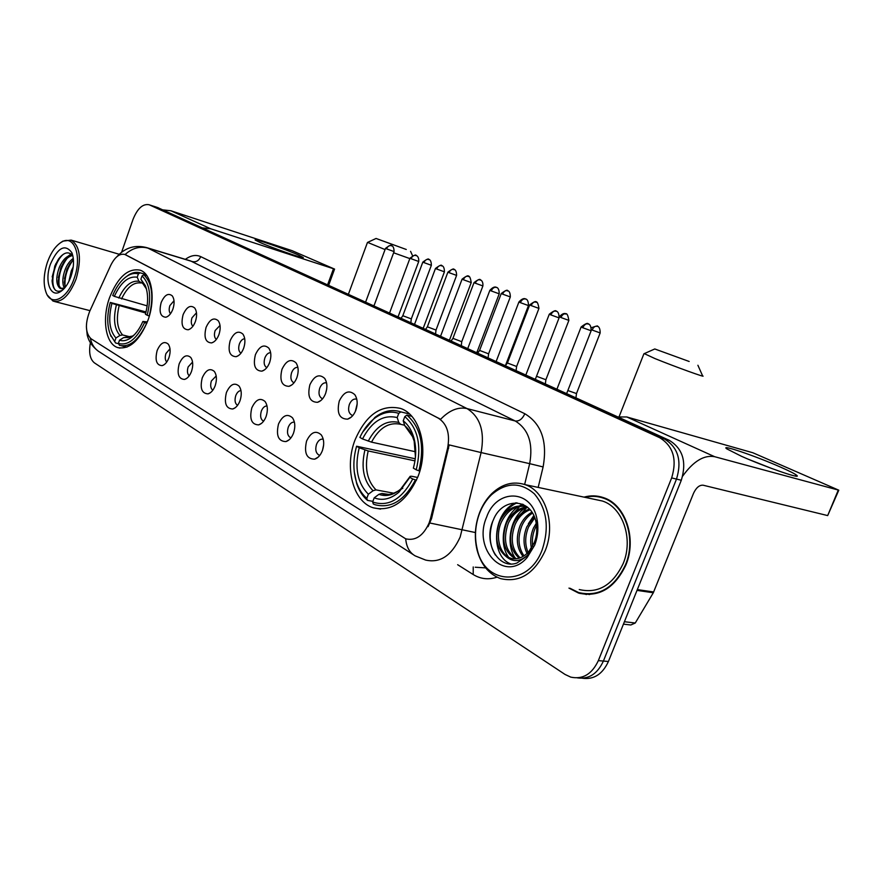 <?xml version="1.0" encoding="UTF-8"?>
<svg xmlns="http://www.w3.org/2000/svg" width="883" height="883" viewBox="0 0 883 883"><rect width="100%" height="100%" fill="white"/><g stroke="black" fill="none" stroke-linecap="round" stroke-linejoin="round"><path stroke-width="1.32" d="M148.035 320.11C155.938 298.564 151.854 273.885 140.231 270.198C128.013 267.847 117.77 277.052 109.503 297.792C101.799 318.995 105.574 343.752 117.571 347.538C129.426 349.911 139.58 340.761 148.035 320.11M418.023 476.456C429.149 448.663 419.911 414.569 400.562 408.443C381.246 404.072 366.07 414.58 355.032 439.977C344.282 467.262 352.935 501.555 373.178 507.791C391.743 512.019 406.699 501.577 418.023 476.456M339.271 401.025C343.906 391.688 349.083 389.569 354.789 394.668C357.538 398.862 357.891 404.028 355.86 410.198C353.94 414.999 351.191 417.99 347.615 419.149C339.337 419.05 336.555 413.012 339.271 401.025M356.776 399.215L356.688 399.171C353.63 398.487 351.191 400.253 349.348 404.469C347.825 409.778 348.708 413.376 351.986 415.242L352.891 415.451M309.878 384.767C314.293 375.716 319.204 373.564 324.602 378.321C327.251 382.339 327.593 387.394 325.606 393.465C323.708 398.255 321.015 401.202 317.538 402.317C309.767 402.151 307.218 396.301 309.878 384.767M326.555 382.858C323.708 382.394 321.434 384.16 319.723 388.156C318.255 393.31 319.061 396.787 322.152 398.575L322.659 398.719M281.953 369.337C286.18 360.54 290.849 358.366 295.971 362.814C298.531 366.688 298.84 371.611 296.898 377.604C295.021 382.361 292.394 385.264 289.006 386.335C281.71 386.114 279.359 380.441 281.953 369.337M297.88 367.372C295.264 367.151 293.167 368.917 291.6 372.659C290.176 377.681 290.915 381.048 293.84 382.747L293.84 382.747M255.419 354.668C259.459 346.114 263.907 343.917 268.763 348.079C271.236 351.809 271.522 356.622 269.624 362.527C267.77 367.251 265.198 370.12 261.909 371.147C255.044 370.871 252.88 365.385 255.419 354.668M270.639 352.681C268.222 352.67 266.291 354.425 264.867 357.924C263.487 362.703 264.138 365.948 266.798 367.659M230.154 340.706C234.017 332.383 238.267 330.176 242.88 334.083C245.275 337.67 245.54 342.372 243.675 348.178C241.854 352.869 239.337 355.706 236.147 356.688C229.668 356.379 227.671 351.048 230.154 340.706M244.723 338.719C242.494 338.895 240.728 340.628 239.403 343.895C238.101 348.332 238.62 351.445 240.949 353.222M206.07 327.394C209.79 319.293 213.841 317.074 218.233 320.739C220.54 324.204 220.783 328.796 218.973 334.525C217.163 339.171 214.712 341.975 211.611 342.913C205.496 342.571 203.653 337.405 206.07 327.394M220.033 325.441L215.143 330.529C213.918 334.646 214.304 337.626 216.335 339.447M183.101 314.69C186.666 306.798 190.551 304.58 194.735 308.035C196.964 311.368 197.185 315.849 195.408 321.489C193.631 326.103 191.236 328.862 188.222 329.778C182.439 329.414 180.728 324.381 183.101 314.69M196.49 312.792L191.997 317.781C190.827 321.611 191.125 324.447 192.88 326.291M161.159 302.56C164.591 294.867 168.311 292.648 172.306 295.904C174.448 299.116 174.657 303.509 172.913 309.061C171.159 313.631 168.819 316.357 165.894 317.229C160.419 316.842 158.841 311.953 161.159 302.56M174.017 300.728L169.878 305.595C168.785 309.149 168.995 311.865 170.496 313.719M306.578 441.025C310.904 432.129 315.783 430.065 321.213 434.833C324.05 439.05 324.447 444.315 322.394 450.606C320.584 455.198 318.001 458.056 314.657 459.171C306.589 459.039 303.884 452.99 306.578 441.025M323.222 439.193C320.419 438.73 318.189 440.451 316.522 444.348C315.01 449.701 315.893 453.31 319.138 455.164L319.834 455.33M278.498 424.028C282.637 415.385 287.273 413.288 292.416 417.747C295.154 421.798 295.518 426.919 293.52 433.123C291.721 437.692 289.194 440.518 285.926 441.588C278.344 441.39 275.871 435.54 278.498 424.028M294.392 422.14C291.809 421.919 289.756 423.63 288.233 427.284C286.765 432.482 287.571 435.97 290.65 437.747L290.971 437.847M251.81 407.869C255.772 399.469 260.198 397.35 265.077 401.522C267.704 405.418 268.046 410.418 266.092 416.511C264.315 421.07 261.832 423.851 258.664 424.889C251.523 424.635 249.249 418.961 251.81 407.869M267.019 405.959C264.635 405.948 262.748 407.648 261.346 411.07C259.922 416.125 260.673 419.502 263.576 421.202L263.576 421.202M226.423 392.494C230.22 384.315 234.436 382.184 239.072 386.103C241.611 389.844 241.931 394.723 240.021 400.727C238.255 405.253 235.827 408.001 232.737 408.995C226.015 408.697 223.918 403.2 226.423 392.494M240.982 390.584C238.785 390.75 237.052 392.438 235.761 395.639C234.414 400.341 235.01 403.575 237.56 405.352M202.24 377.847C205.882 369.889 209.911 367.736 214.326 371.423C216.765 375.021 217.052 379.778 215.187 385.694C213.454 390.187 211.081 392.913 208.068 393.862C201.732 393.531 199.79 388.189 202.24 377.847M216.192 375.97L211.39 380.948C210.11 385.308 210.584 388.41 212.814 390.242M179.172 363.884C182.682 356.114 186.534 353.973 190.728 357.427C193.09 360.904 193.355 365.551 191.523 371.368C189.812 375.827 187.483 378.52 184.558 379.425C178.565 379.072 176.777 373.884 179.172 363.884M192.56 362.052L188.145 366.92C186.931 370.981 187.295 373.939 189.227 375.816M157.141 350.54C160.518 342.968 164.216 340.816 168.212 344.083C170.485 347.427 170.728 351.964 168.94 357.692C167.251 362.118 164.978 364.778 162.13 365.65C156.457 365.264 154.801 360.231 157.141 350.54M170.011 348.774L165.938 353.542C164.801 357.306 165.066 360.132 166.744 362.03M355.352 411.434L357.151 403.906M325.672 393.288L326.71 389.072M322.516 450.297L323.653 444.866M430.54 518.398L429.127 522.946C423.365 535.76 415.551 541.058 405.694 538.829L91.059 338.785C85.386 333.145 84.923 324.006 89.68 311.368L110.706 265.397C114.967 256.876 119.68 253.233 124.856 254.47L438.365 418.178C447.151 423.917 450.231 433.928 447.593 448.189L430.54 518.398L431.555 518.586L428.078 526.665M568.961 588.111L578.542 593.056C598.851 597.714 614.623 588.376 625.859 565.054C637.162 538.453 625.341 504.392 603.497 497.648C597.096 495.451 590.595 495.275 584.016 497.129M602.063 497.184L598.895 496.919M580.175 593.531L579.38 593.166M90.397 342.77C88.664 352.494 89.978 359.171 94.349 362.825L565.065 674.457L570.727 677.118C582.736 679.689 591.941 674.193 598.343 660.627L603.398 661.058C597.493 673.817 588.84 679.424 577.449 677.89C588.84 679.424 597.493 673.817 603.398 661.058L676.499 479.094C682.095 460.628 678.045 447.251 664.347 438.95L153.046 206.037M145.883 247.383L147.891 248.101C139.801 245.982 132.207 248.123 125.099 254.525L440.606 419.304C449.348 410.286 458.145 406.71 467.008 408.575C480.22 416.886 484.922 431.555 481.103 452.571L449.171 444.911L431.555 518.586M598.343 660.627L671.665 477.913C677.272 459.381 673.232 445.948 659.535 437.626L149.15 204.757C142.825 203.543 137.461 208.421 133.035 219.381L121.633 252.152M583.376 593.685L586.478 594.524M582.526 678.254C593.895 679.767 602.526 674.182 608.42 661.488L681.301 480.264C686.875 461.875 682.813 448.542 669.126 440.264L157.483 207.494M608.42 661.488L603.398 661.058L676.499 479.094C682.095 460.628 678.045 447.251 664.347 438.95L149.15 204.757M780.605 467.14C790.108 471.334 795.572 474.149 797.007 475.584C801.234 479.381 764.678 466.699 741.433 456.257L726.83 448.884C719.237 443.652 755.892 456.147 780.605 467.14M682.691 476.103C693.376 461.235 704.027 454.756 714.656 456.699L838.795 490.197L752.89 452.769L626.831 416.975L714.656 456.699M617.879 416.942L626.831 416.975M838.751 490.297L827.68 515.584L703.122 485.209C699.402 484.933 696.201 487.637 693.519 493.321L653.31 592.758L635.252 623.012L630.804 624.987L623.442 624.138M772.603 468.818L748.376 459.259M479.579 513.2C475.153 525.087 474.348 537.019 477.162 548.994C484.414 585.142 528.652 587.35 542.272 549.568C549.491 527.427 546.864 508.862 534.392 493.873C520.44 481.754 506.069 482.107 491.301 494.944C486.301 499.899 482.394 505.981 479.579 513.2M479.59 512.659C474.966 525.065 474.127 537.526 477.074 550.043C481.025 564.667 488.829 574.182 500.484 578.586C519.469 583.045 534.381 573.74 545.208 550.683C556.147 524.425 545.473 491.025 525.054 484.635C513.222 480.904 502.151 483.895 491.831 493.586C486.61 498.763 482.526 505.12 479.59 512.659M579.259 589.546C598.122 593.884 612.769 585.219 623.177 563.564C633.663 538.895 622.703 507.284 602.405 501.025L595.021 499.458M586.511 594.016L589.667 594.546M569.988 588.255L578.641 592.559C598.751 597.162 614.358 587.923 625.473 564.833C636.665 538.509 624.965 504.811 603.343 498.133C597.35 496.069 591.246 495.805 585.054 497.35M531.411 548.266C529.999 541.323 530.694 534.557 533.487 527.99L537.383 521.411M532.637 546.191C531.853 539.932 532.692 533.961 535.142 528.288L536.533 525.473M527.052 553.509C523.111 545.308 523.034 536.4 526.842 526.787L534.204 516.5M528.089 552.493C524.778 544.458 524.921 535.992 528.509 527.085L534.745 517.857M523.034 556.478C516.577 548.001 515.617 537.703 520.131 525.573C522.725 519.657 526.643 515.186 531.886 512.173M524.027 555.882C518.2 547.405 517.46 537.405 521.82 525.882C524.182 520.44 527.736 516.18 532.482 513.111M519.193 558.166C510.208 550.054 508.255 538.785 513.354 524.347C516.941 516.467 522.317 511.378 529.48 509.105M520.142 557.846C511.787 549.579 510.098 538.52 515.054 524.657C518.365 517.272 523.376 512.317 530.076 509.767M515.451 558.862C503.939 551.809 500.959 539.888 506.5 523.111C511.356 513.045 518.299 507.714 527.35 507.107M516.378 558.773C505.495 551.389 502.78 539.601 508.222 523.42C512.736 513.917 519.27 508.608 527.835 507.493M506.202 556.599L509.381 558.078C516.312 560.142 522.747 558.067 528.685 551.842L534.292 542.626C536.721 536.29 537.361 529.8 536.191 523.144C532.14 497.582 502.35 496.688 493.387 519.855C482.692 542.074 498.089 570.032 516.897 563.045L527.703 555.617L532.946 547.901L527.902 554.833C520.264 561.853 513.023 562.438 506.202 556.599C496.511 548.663 494.303 537.096 499.579 521.864C506.069 509.072 514.977 504.016 526.29 506.71L527.405 507.129M512.714 558.807L510.937 558.321C499.657 554.745 494.91 536.356 501.323 522.173C507.46 509.944 515.97 504.778 526.853 506.687M528.785 553.895L528.365 553.067M534.292 542.626L528.464 552.725M534.668 545.153C537.846 536.776 538.652 528.288 537.085 519.69C532.074 488.829 496.378 488.277 486.566 517.261C472.339 549.546 505.01 583.751 527.217 557.427L534.668 545.153M605.076 498.244L601.941 497.67M532.946 547.901L527.526 556.257M495.418 555.098C489.546 545.639 488.63 534.48 492.648 521.643M502.35 516.765C506.069 510.208 510.97 505.551 517.052 502.813M508.961 518.509L519.944 506.268M520.76 505.76L523.222 504.458M515.495 520.253L526.654 507.626M528.354 523.774L533.796 515.573M510.816 563.95C489.811 556.367 492.471 512.019 515.926 502.769M508.542 557.228C498.641 543.597 503.023 516.434 518.431 506.544M519.579 505.793L522.604 504.182M515.363 558.233C505.506 544.668 509.833 517.769 525.131 507.913M689.17 361.478L654.778 348.962L689.17 361.478M702.592 375.805C707.702 378.498 674.656 366.566 655.043 358.608L644.281 353.63M362.505 438.939L359.878 437.427C363.52 429.602 368.233 423.365 374.017 418.73C382.184 412.449 390.441 410.661 398.763 413.376L397.195 417.56C383.233 414.315 371.666 421.445 362.505 438.939L371.511 442.14L415.595 451.776M404.635 425.253L400.672 424.315L398.752 422.416L397.195 417.56M354.249 471.776L356.688 483.564C359.083 490.705 362.692 496.323 367.527 500.396L366.798 498.354C362.218 494.447 358.785 489.094 356.511 482.284C352.979 470.97 353.012 458.95 356.589 446.224L415.253 458.785M372.88 501.356L367.527 500.396M398.763 413.376L400.827 411.886C392.096 409.017 383.465 410.86 374.9 417.438L362.56 432.251M400.827 411.886L409.546 414.017M411.787 416.301L406.864 415.109L404.811 416.61C418.089 428.332 421.897 446.07 416.235 469.8L418.873 470.805C424.878 445.904 420.871 427.339 406.864 415.109M418.873 470.805L419.855 471.014M356.589 446.224L359.215 447.758C354.392 467.67 357.438 483.156 368.354 494.226L366.798 498.354M416.235 469.8L413.354 468.145C416.268 457.56 416.456 447.482 413.906 437.924C411.743 430.374 408.178 424.679 403.222 420.816L404.811 416.61M368.354 494.226L373.034 490.738L375.981 489.877L394.017 493.255M414.966 460.871L368.2 450.948L359.215 447.758M403.222 420.816L404.778 425.694L412.549 436.61L414.017 440.749C412.129 434.182 409.05 429.16 404.778 425.694M416.467 480.231L412.736 479.005C401.644 499.458 388.277 507.129 372.637 501.997L373.354 504.038L375.308 504.8C391.136 508.729 404.491 500.473 415.385 480.01M372.637 501.997L374.204 497.846C382.416 500.992 390.661 499.094 398.95 492.162L409.867 477.328L412.736 479.005M387.736 494.557L381.842 493.465L378.895 494.337L374.204 497.846M409.867 477.328L410.187 476.312L411.721 476.279L417.637 477.46M406.268 249.481L376.07 238.465L406.268 249.481M385.043 249.569L367.604 242.395M114.326 296.368L112.704 295.441C116.699 286.026 121.766 279.425 127.869 275.639C131.556 273.509 135.055 272.924 138.377 273.907L137.218 277.218C128.499 275.86 120.861 282.251 114.326 296.368L147.152 305.86M142.726 283.509L138.94 281.291L137.218 277.218M110.209 334.326L115.574 342.968L110.496 335.01C106.92 325.993 106.843 315.143 110.265 302.439L146.015 311.942M118.465 343.675L115.574 342.968M138.377 273.907L140.143 272.825C136.655 271.776 132.98 272.383 129.106 274.624L125.231 277.461M140.143 272.825L146.026 274.514M146.898 275.673L143.83 274.801L142.064 275.882C149.967 283.719 151.666 296.831 147.163 315.231L149.205 316.015C153.962 296.699 152.174 282.957 143.83 274.801M110.265 302.439L111.887 303.388C108.046 319.017 109.393 330.54 115.949 337.968L114.801 341.246M147.163 315.231L145.419 314.238C148.355 303.079 148.322 293.542 145.32 285.606L140.894 279.205L142.064 275.882M115.949 337.968L119.956 335.452L122.571 334.955L130.684 336.975M145.75 313.035L111.887 303.388M140.894 279.205L146.39 288.873L142.616 283.288M146.821 323.31L144.613 322.494C136.854 338.917 128.101 345.915 118.377 343.476L119.514 345.341C129.624 347.637 138.675 340.275 146.655 323.266M118.377 343.476L119.525 340.187C122.715 341.291 126.148 340.739 129.801 338.52C134.989 335.187 139.337 329.502 142.869 321.478L144.613 322.494M127.141 337.405L123.554 337.648L119.525 340.187M142.869 321.478L147.362 321.909M409.822 258.587L393.641 252.792M567.846 390.54L576.489 393.553L600.153 332.968C600.241 324.525 595.528 326.467 597.195 326.246C595.153 325.871 593.453 327.129 592.107 330.021L600.164 332.935M536.5 376.268L545.882 379.723L568.862 320.43C567.173 309.999 564.855 315.11 565.97 313.862C563.917 313.476 562.239 314.69 560.926 317.516L568.873 320.397M507.405 362.99L516.621 366.489L538.939 308.432M479.579 350.419L488.597 353.829L510.308 296.953M452.924 338.366L461.754 341.699L482.891 285.96M427.361 326.809L436.014 330.065L456.588 275.419M402.814 315.728L411.301 318.895L431.357 265.308C431.312 257.836 427.229 259.591 428.708 259.403C426.688 258.984 425.098 260.043 423.928 262.593L431.357 265.286M565.837 393.255L566.765 393.31L591.124 330.794M534.458 378.973L535.429 379.061L559.06 317.913M504.491 365.33L505.506 365.441L528.453 305.606M475.838 352.295L476.897 352.427L499.204 293.851M448.432 339.823L449.524 339.966L471.213 282.604M422.173 327.869L423.299 328.034L444.414 271.832M396.997 316.412L398.167 316.6L418.719 261.511M372.847 305.419L374.05 305.628L394.072 251.6C394.017 244.072 389.9 245.838 391.401 245.651C389.315 245.209 387.681 246.269 386.511 248.84L394.083 251.589M298.465 255.01L303.255 257.527C304.911 259.359 271.931 247.847 259.613 242.273L255.33 240.088C251.898 237.549 285.43 249.172 298.465 255.01M202.483 227.891L210.662 228.763L334.58 269.094L292.03 250.651L170.905 210.772L210.662 228.763M162.88 209.867L170.905 210.772M47.318 262.516C43.422 274.79 43.135 285.099 46.457 293.443C51.832 306.633 67.671 298.333 74.271 278.145C82.318 256.202 74.183 234.116 61.611 242.074C55.673 245.673 50.916 252.494 47.318 262.516M47.042 294.834L53.112 301.147C61.909 302.803 69.591 295.375 76.159 278.862C81.766 258.807 80.088 245.893 71.126 240.11L62.87 241.136L60.199 242.957M68.863 281.511L71.302 270.838L73.223 266.909M64.459 288.222C62.042 283.719 62.329 277.372 65.298 269.172C67.307 264.282 69.978 260.695 73.3 258.388M65.276 287.24L64.327 282.229L66.799 269.591L69.801 263.929L73.444 259.834M63.697 289.05L59.812 288.134C55.971 284.436 55.784 277.56 59.249 267.494C62.903 259.304 67.274 255.209 72.362 255.231M61.744 288.763C59.647 287.582 58.499 284.922 58.278 280.783L60.761 267.913L63.896 262.052C66.777 258.068 69.702 255.927 72.66 255.64M59.812 288.134L64.382 288.311M71.048 276.28C74.04 266.876 74.293 258.995 71.81 252.604C64.989 243.598 57.837 247.483 50.364 264.282C44.316 280.783 50.276 298.068 60.232 291.798C64.691 289.061 68.289 283.885 71.048 276.28M72.892 255.982C68.808 250.96 64.006 252.008 58.466 259.149L54.823 265.971L52.075 280.805C52.947 289.701 56.225 292.935 61.92 290.485L60.232 291.798M55.728 290.43C49.669 285.01 53.565 262.527 63.344 254.249M59.073 285.286C58.3 275.706 60.96 266.754 67.053 258.421M70.088 255.375L71.534 254.337M65.099 286.776C64.349 277.317 66.976 268.465 72.969 260.242M62.627 290.077L61.512 290.805M52.174 276.953L55.75 263.829M58.355 277.648L61.468 266.291M68.322 256.048L71.059 253.94M64.47 278.697L67.251 268.531M438.365 418.178L439.039 418.343M447.593 448.189L448.597 448.409M125.485 254.757L126.103 254.933M524.645 484.491L529.679 463.663L481.103 452.571L460.175 536.996C451.688 555.639 440.164 563.321 425.617 560.065L415.209 555.893C409.569 552.692 406.412 547.007 405.716 538.84M429.988 523.034L475.407 532.548M90.364 338.277C91.655 344.602 94.867 349.271 100.022 352.273L413.134 554.557M185.364 259.348C190.816 255.375 195.938 254.47 200.728 256.633C198.929 260.617 196.203 262.295 192.549 261.633L147.891 248.101L467.008 408.575L515.231 420.992L190.562 260.927M497.041 577.173C488.542 579.965 480.606 579.071 473.2 574.524L457.648 564.701M200.728 256.633L524.833 413.741C541.5 423.818 547.592 441.555 543.111 466.941L538.166 487.416M671.665 477.913L681.301 480.264M659.535 437.626L669.126 440.264M149.47 204.889L158.366 207.814M475.209 567.239L485.639 567.89M543.111 466.941L529.679 463.663C533.299 443.376 528.487 429.149 515.231 420.992C519.193 421.423 522.394 419.006 524.833 413.741M473.2 574.524L473.222 566.952M637.327 589.59L653.696 591.974M827.68 515.584L838.232 490.197M653.31 592.758L637.007 590.385M624.402 621.72L635.252 623.012M400.672 424.315C389.006 421.798 379.282 427.736 371.511 442.14M364.933 449.944C360.86 467.361 363.553 480.959 373.034 490.738M398.752 422.416C386.533 419.723 376.357 425.959 368.233 441.125M415.44 457.041L413.906 437.924M368.2 450.948C364.37 467.549 366.953 480.529 375.981 489.877M378.895 494.337C386.169 496.93 393.432 495.175 400.683 489.083L410.187 476.312M381.842 493.465L389.271 494.502M393.906 493.553L402.847 488.211M140.794 282.968C133.488 281.986 127.075 287.317 121.534 298.962M116.346 305.076C113.079 318.741 114.282 328.862 119.956 335.452M138.94 281.291C131.291 280.22 124.569 285.816 118.797 298.068M146.446 288.984L145.32 285.606M119.095 305.971C116.004 318.984 117.163 328.653 122.571 334.955M123.554 337.648L132.549 336.07L134.337 334.812M126.17 337.163L127.892 337.505M131.335 337.163L132.008 336.942M591.389 327.714C601.952 324.072 595.308 327.35 597.195 326.246L597.338 326.302M591.422 329.745L592.107 330.021M560.926 317.516L559.358 316.82C564.491 310.937 567.052 314.867 565.948 313.851L566.113 313.918M531.113 305.573L538.95 308.41C537.35 298.311 534.999 303.2 536.102 302.019C535.926 303.664 538.144 298.399 529.668 304.944L531.113 305.573C532.405 302.803 534.06 301.622 536.102 302.008L536.246 302.074M529.679 304.922L507.372 363.068L505.484 365.518M502.593 294.127L510.319 296.931C510.275 293.013 509.348 290.926 507.526 290.673C505.484 290.275 503.84 291.423 502.593 294.127L501.246 293.553L479.557 350.485M501.246 293.553C509.568 287.13 507.328 292.295 507.526 290.673L507.67 290.728M475.264 283.178L482.891 285.937C483.454 279.072 478.354 279.558 480.153 279.812C478.111 279.403 476.489 280.529 475.264 283.178L474.005 282.637L452.902 338.432M474.005 282.637C482.206 276.335 479.922 281.412 480.153 279.812L480.297 279.867M449.061 272.67L456.599 275.408C456.566 267.803 452.383 269.591 453.906 269.403C453.652 270.971 455.959 265.982 447.891 272.174L449.061 272.67C450.264 270.077 451.875 268.984 453.895 269.392L454.05 269.458M447.902 272.152L427.339 326.876L425.573 329.414M422.836 262.108L422.825 262.119C430.749 256.048 428.454 260.949 428.708 259.403L428.851 259.459M401.081 318.266L402.791 315.772L422.825 262.119L423.928 262.593M582.802 327.748L591.135 330.761C591.213 322.074 586.356 324.083 588.078 323.862C585.948 323.465 584.193 324.756 582.802 327.748L581.102 327.008L556.93 389.193M581.102 327.008C589.745 320.176 588.056 325.463 588.067 323.862L588.233 323.918M550.86 314.911L559.071 317.88C559.138 309.392 554.403 311.357 556.08 311.136C553.95 310.728 552.217 311.986 550.86 314.911L549.281 314.227L525.827 375.043M549.292 314.193L549.281 314.227C557.769 307.527 556.025 312.714 556.069 311.136L556.235 311.202M520.363 302.648L528.464 305.573C528.509 297.273 523.895 299.205 525.528 298.995C523.409 298.575 521.687 299.801 520.363 302.648L518.906 302.019L496.136 361.533M518.917 301.986L518.906 302.019C524.204 295.993 526.599 300.043 525.517 298.984L525.683 299.05M489.877 290.319L489.866 290.352C495.076 284.436 497.372 288.421 496.312 287.372L496.323 287.383C494.215 286.964 492.515 288.145 491.224 290.937L499.204 293.818C499.237 285.706 494.734 287.593 496.334 287.383L496.489 287.439M467.736 348.608L489.866 290.352L491.224 290.937M463.343 279.723L471.224 282.582C469.767 272.803 467.239 277.339 468.398 276.269C466.279 275.838 464.601 276.997 463.343 279.723L462.074 279.183L440.562 336.235M462.085 279.16L462.074 279.183C470.484 272.67 468.167 277.924 468.398 276.269L468.553 276.335M436.644 268.995L435.462 268.487C443.774 262.108 441.379 267.251 441.643 265.628L441.632 265.628C439.535 265.198 437.88 266.324 436.644 268.995L444.425 271.809C444.392 267.979 443.465 265.926 441.643 265.628L441.798 265.695M409.966 258.211L409.955 258.233C418.123 251.975 415.716 257.03 416.003 255.441L415.992 255.43C413.906 254.999 412.262 256.092 411.059 258.708L418.73 261.489C419.248 254.701 414.226 255.187 416.003 255.441L416.147 255.496M389.558 313.024L409.955 258.233L411.059 258.708M386.511 248.84L385.485 248.399C393.531 242.251 391.092 247.218 391.401 245.651L391.544 245.717M327.593 284.823L333.454 268.818M355.529 395.827L354.789 394.668M325.22 379.249L324.602 378.321M296.478 363.575L295.971 362.814M269.194 348.697L268.763 348.079M321.71 435.562L321.213 434.833M292.825 418.321L292.416 417.747M124.856 254.47L125.452 254.646M319.845 455.308L319.138 455.164M352.814 415.44L351.986 415.242M163.962 364.834L162.13 365.65M186.589 378.476L184.558 379.425M210.342 392.747L208.068 393.862M235.286 407.703L232.737 408.995M261.511 423.365L258.664 424.889M289.138 439.8L285.926 441.588M318.266 457.052L314.657 459.171M167.56 316.533L165.894 317.229M190.077 328.973L188.222 329.778M213.686 341.975L211.611 342.913M238.476 355.595L236.147 356.688M264.536 369.856L261.909 371.147M291.953 384.822L289.006 386.335M320.871 400.518L317.538 402.317M351.39 417.008L347.615 419.149M380.595 509.094L373.178 507.791M119.989 348.112L117.571 347.538M86.379 326.765L87.218 335.076C88.057 338.046 89.415 344.193 98.278 351.158M117.02 256.578C125.32 247.461 135.331 244.514 147.075 247.737L190.287 260.838M583.564 593.74L578.542 593.056M158.046 207.671L153.609 206.214M794.623 475.904L797.007 475.584M477.162 548.994L477.074 550.043M527.074 506.853L526.29 506.71M510.937 558.321L509.381 558.078M536.191 523.144L537.085 519.69M528.685 551.842L527.902 554.833M527.703 555.617L527.217 557.427M606.213 498.74L603.343 498.133M602.405 501.025L525.054 484.635M491.301 494.944L491.831 493.586M654.778 348.962L643.906 353.796L619.104 416.688M356.511 482.284L356.688 483.564M374.017 418.73L374.9 417.438M387.549 494.601L382.306 493.63C383.807 494.723 387.041 494.833 391.997 493.961C397.394 491.654 400.286 490.032 400.683 489.083L398.95 492.162M697.901 365.264L702.57 375.783M376.07 238.465L367.449 242.472L348.388 294.282M110.496 335.01L111.026 336.412M127.869 275.639L129.106 274.624M126.931 347.14L121.755 345.882M126.037 337.129C126.788 337.99 128.951 337.637 132.549 336.07L129.801 338.52M410.573 251.335L412.482 255.551M576.478 393.641L575.937 397.847M545.871 379.8L545.352 383.928M516.599 366.566L516.102 370.617M479.546 350.485L477.703 353.145M488.586 353.895L488.1 357.88M452.891 338.432L451.092 341.037M461.743 341.754L461.279 345.661M436.003 330.121L435.551 333.962M411.29 318.951L410.86 322.725M435.462 268.487L414.524 324.392M385.485 248.399L365.606 302.129M302.692 257.626L303.255 257.527M334.569 269.116L328.642 285.308M90.011 310.661L54.569 301.522M61.391 288.719L60.618 288.509M72.362 254.028L71.81 252.604M119.183 254.26L71.126 240.11M61.611 242.074L62.87 241.136"/></g></svg>
